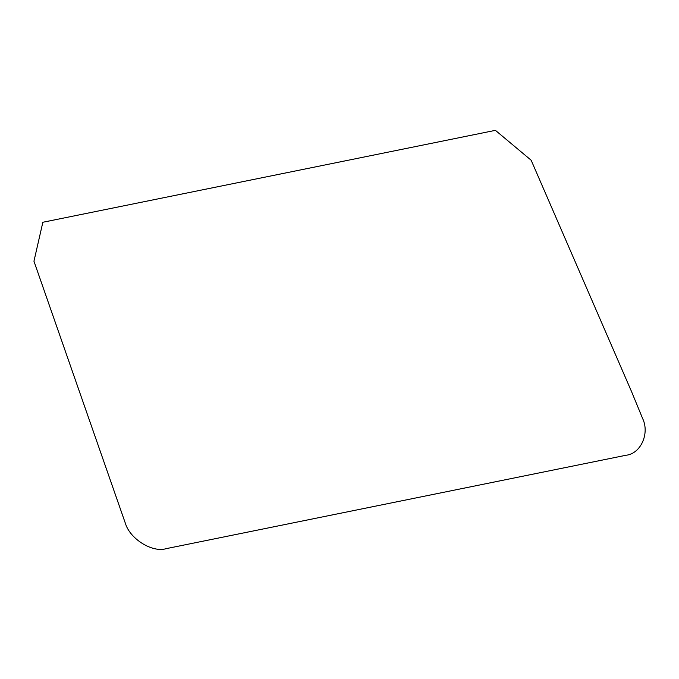 <?xml version="1.0" encoding="UTF-8"?>
<svg xmlns="http://www.w3.org/2000/svg" width="679" height="679" viewBox="0 0 679 679"><rect width="100%" height="100%" fill="white"/><g stroke="black" fill="none" stroke-linecap="round" stroke-linejoin="round"><path stroke-width="1.02" d="M531.156 160.236L495.407 130.343L42.853 222.262L33.95 261.22L125.454 523.543C130.139 539.109 152.529 552.927 166.168 548.657L626.03 455.253C640.747 453.759 649.871 433.541 642.623 418.502L631.555 391.622L531.156 160.236"/></g></svg>
